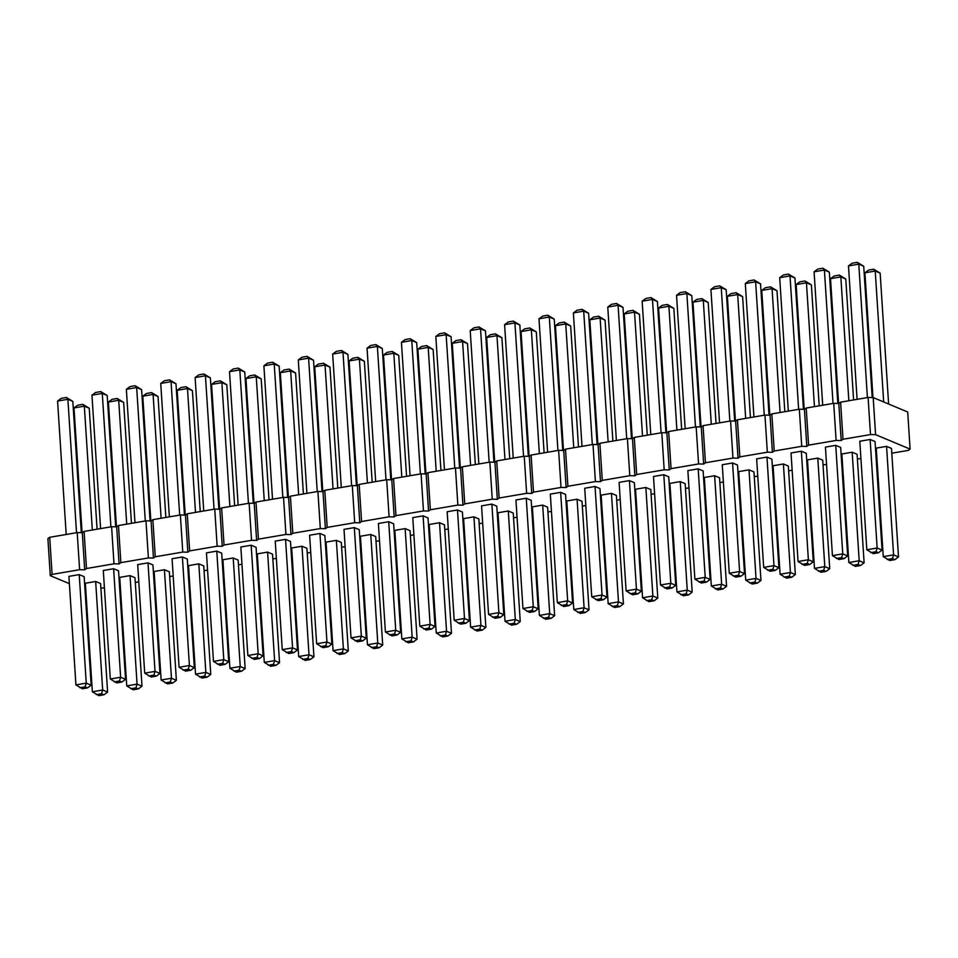 <?xml version="1.0" encoding="UTF-8"?>
<svg xmlns="http://www.w3.org/2000/svg" width="958" height="958" viewBox="0 0 958 958"><rect width="100%" height="100%" fill="white"/><g stroke="black" fill="none" stroke-linecap="round" stroke-linejoin="round"><path stroke-width="1.44" d="M69.383 583.661L50.295 575.674L47.9 538.576L49.696 537.294L77.203 532.6L82.292 532.696L84.076 531.427L111.595 526.72L116.672 526.828L118.469 525.547L145.975 520.853L151.065 520.948L152.861 519.667L180.367 514.973L185.445 515.069L187.241 513.799L214.748 509.093L219.837 509.201L221.633 507.92L249.14 503.225L254.217 503.321L256.014 502.052L283.532 497.346L288.609 497.441L290.406 496.172L317.912 491.466L322.99 491.574L324.786 490.292L352.304 485.598L357.382 485.694L359.178 484.425L386.685 479.719L391.774 479.826L393.558 478.545L421.077 473.851L426.154 473.947L427.951 472.665L455.457 467.971L460.547 468.067L462.343 466.797L489.849 462.091L494.927 462.199L496.723 460.918L524.23 456.224L529.319 456.319L531.115 455.05L558.622 450.344L563.699 450.44L565.495 449.17L593.014 444.464L598.091 444.572L599.888 443.291L627.394 438.596L632.472 438.692L634.268 437.423L661.786 432.717L666.864 432.812L668.66 431.543L696.167 426.849L701.256 426.945L703.052 425.663L730.559 420.969L735.636 421.065L737.432 419.796L764.939 415.089L770.028 415.197L771.825 413.916L799.331 409.222L804.409 409.317L806.205 408.048L833.711 403.342L838.801 403.438L840.597 402.168L868.104 397.462L873.181 397.57L907.705 412.012L910.1 449.11L908.304 450.38L891.802 453.206M50.295 575.674L52.091 574.405L49.696 537.294M52.091 574.405L79.61 569.699L77.203 532.6M79.61 569.699L84.687 569.794L86.483 568.525L113.99 563.819L119.067 563.927L120.864 562.645L148.382 557.951L153.46 558.047L155.256 556.778L182.762 552.071L187.852 552.179L189.636 550.898L217.155 546.204L222.232 546.299L224.028 545.018L251.535 540.324L256.624 540.42L258.421 539.15L285.927 534.444L291.004 534.552L292.801 533.271L320.307 528.577L325.397 528.672L327.193 527.403L354.7 522.697L359.777 522.793L361.573 521.523L389.092 516.817L394.169 516.925L395.965 515.644L423.472 510.949L428.549 511.045L430.346 509.776L457.864 505.07L462.942 505.177L464.738 503.896L492.244 499.202L497.334 499.298L499.13 498.016L526.637 493.322L531.714 493.418L533.51 492.149L561.017 487.442L566.106 487.55L567.902 486.269L595.409 481.575L600.486 481.67L602.283 480.401L629.789 475.695L634.879 475.791L636.675 474.521L664.181 469.815L669.259 469.923L671.055 468.642L698.574 463.947L703.651 464.043L705.447 462.774L732.954 458.068L738.043 458.175L739.827 456.894L767.346 452.2L772.423 452.296L774.22 451.014L801.726 446.32L806.816 446.416L808.612 445.147L836.118 440.441L841.196 440.548L842.992 439.267L870.499 434.573L875.588 434.669L910.1 449.11M876.69 455.002L875.923 454.99M860.919 458.475L857.41 459.074M842.298 460.882L841.543 460.858M826.538 464.355L823.03 464.953M807.917 466.75L807.151 466.738M792.146 470.234L788.638 470.833M773.525 472.629L772.759 472.617M757.766 476.102L754.257 476.701M739.145 478.509L738.379 478.485M723.374 481.982L719.865 482.581M704.753 484.377L703.986 484.365M688.994 487.861L685.473 488.46M670.372 490.256L669.606 490.245M654.601 493.729L651.093 494.328M635.98 496.124L635.214 496.112M620.209 499.609L616.701 500.208M601.588 502.004L600.834 501.992M585.829 505.477L582.32 506.075M567.208 507.884L566.441 507.86M551.437 511.356L547.928 511.955M532.816 513.751L532.061 513.739M517.057 517.236L513.548 517.835M498.435 519.631L497.669 519.619M482.664 523.104L479.156 523.703M464.043 525.511L463.277 525.487M448.284 528.984L444.775 529.582M429.663 531.379L428.897 531.367M413.892 534.863L410.383 535.462M395.271 537.258L394.504 537.246M379.512 540.731L375.991 541.33M360.891 543.126L360.124 543.114M345.12 546.611L341.611 547.21M326.498 549.006L325.732 548.994M310.727 552.479L307.219 553.077M292.106 554.886L291.352 554.862M276.347 558.358L272.838 558.957M257.726 560.753L256.96 560.741M241.955 564.238L238.446 564.837M223.334 566.633L222.567 566.621M207.575 570.106L204.066 570.705M188.954 572.513L188.187 572.489M173.182 575.986L169.674 576.584M154.561 578.381L153.795 578.369M138.802 581.865L135.294 582.464M120.181 584.26L119.415 584.248M104.41 587.733L100.901 588.332M85.789 590.128L85.022 590.116M118.541 570.788L113.607 568.729L103.296 570.489L110.314 679.018L116.768 682.91L121.929 682.024L125.558 679.318L118.541 570.788M134.982 577.674L130.048 575.602L119.726 577.375L126.743 685.892L133.21 689.784L138.359 688.898L142 686.191L134.982 577.674M100.59 583.542L95.656 581.482L85.346 583.242L92.363 691.772L98.818 695.652L103.979 694.778L107.607 692.071L100.59 583.542M84.16 576.668L79.227 574.608L68.904 576.369L75.921 684.886L82.388 688.778L87.537 687.904L91.178 685.198L84.16 576.668M187.313 559.041L182.391 556.981L172.069 558.742L179.086 667.271L185.541 671.151L190.702 670.277L194.33 667.57L187.313 559.041M203.755 565.915L198.821 563.855L188.51 565.615L195.528 674.145L201.982 678.036L207.144 677.15L210.772 674.444L203.755 565.915M152.933 564.921L147.999 562.861L137.689 564.621L144.706 673.139L151.16 677.031L156.31 676.144L159.95 673.438L152.933 564.921M169.362 571.794L164.429 569.735L154.118 571.495L161.136 680.012L167.59 683.904L172.751 683.03L176.38 680.312L169.362 571.794M290.478 541.414L285.544 539.354L275.233 541.114L282.251 649.644L288.705 653.524L293.867 652.649L297.495 649.943L290.478 541.414M306.907 548.299L301.986 546.228L291.663 547.988L298.68 656.517L305.135 660.409L310.296 659.523L313.937 656.817L306.907 548.299M256.085 547.293L251.164 545.234L240.841 546.994L247.859 655.511L254.313 659.403L259.474 658.529L263.103 655.811L256.085 547.293M272.527 554.167L267.593 552.107L257.283 553.868L264.3 662.397L270.755 666.277L275.916 665.403L279.544 662.697L272.527 554.167M238.135 560.047L233.213 557.987L222.891 559.747L229.908 668.265L236.363 672.157L241.524 671.271L245.152 668.564L238.135 560.047M221.705 553.173L216.771 551.101L206.461 552.874L213.478 661.391L219.933 665.283L225.094 664.397L228.722 661.691L221.705 553.173M359.25 529.666L354.316 527.607L344.006 529.367L351.023 637.884L357.478 641.776L362.639 640.902L366.267 638.196L359.25 529.666M375.692 536.54L370.758 534.48L360.436 536.24L367.453 644.77L373.919 648.65L379.069 647.776L382.709 645.069L375.692 536.54M341.299 542.42L336.366 540.36L326.055 542.12L333.073 650.638L339.527 654.53L344.688 653.643L348.317 650.937L341.299 542.42M324.87 535.546L319.936 533.474L309.614 535.247L316.631 643.764L323.097 647.656L328.247 646.77L331.887 644.063L324.87 535.546M462.415 512.039L457.481 509.979L447.17 511.74L454.188 620.269L460.642 624.149L465.804 623.275L469.432 620.568L462.415 512.039M478.844 518.913L473.923 516.853L463.6 518.613L470.618 627.143L477.072 631.035L482.233 630.148L485.862 627.442L478.844 518.913M444.464 524.792L439.53 522.733L429.208 524.493L436.237 633.01L442.692 636.902L447.841 636.028L451.481 633.31L444.464 524.792M428.022 517.919L423.089 515.859L412.778 517.619L419.796 626.137L426.25 630.029L431.411 629.143L435.04 626.436L428.022 517.919M410.072 530.672L405.138 528.6L394.828 530.373L401.845 638.89L408.3 642.782L413.461 641.896L417.089 639.19L410.072 530.672M393.642 523.786L388.709 521.727L378.386 523.487L385.403 632.017L391.87 635.908L397.019 635.022L400.66 632.316L393.642 523.786M875.049 441.542L870.127 439.471L859.805 441.243L866.822 549.76L873.277 553.652L878.438 552.766L882.079 550.06L875.049 441.542M840.669 447.41L835.735 445.35L825.425 447.111L832.442 555.64L838.897 559.52L844.058 558.646L847.686 555.939L840.669 447.41M771.897 459.169L766.963 457.098L756.652 458.858L763.67 567.387L770.124 571.279L775.285 570.393L778.914 567.687L771.897 459.169M806.277 453.29L801.355 451.23L791.033 452.99L798.05 561.508L804.504 565.4L809.666 564.513L813.294 561.807L806.277 453.29M668.732 476.785L663.798 474.725L653.488 476.485L660.505 585.015L666.96 588.907L672.121 588.02L675.749 585.314L668.732 476.785M737.504 465.037L732.571 462.977L722.26 464.738L729.278 573.267L735.732 577.147L740.893 576.273L744.522 573.567L737.504 465.037M857.099 454.296L852.177 452.224L841.854 453.984L848.872 562.514L855.326 566.406L860.488 565.519L864.116 562.813L857.099 454.296M891.491 448.416L886.557 446.356L876.247 448.116L883.264 556.634L889.719 560.526L894.88 559.64L898.508 556.933L891.491 448.416M822.718 460.163L817.785 458.104L807.474 459.864L814.492 568.393L820.946 572.273L826.107 571.399L829.736 568.693L822.718 460.163M616.389 495.418L611.467 493.358L601.145 495.118L608.162 603.636L614.629 607.528L619.778 606.642L623.418 603.935L616.389 495.418M650.781 489.538L645.848 487.478L635.537 489.239L642.555 597.768L649.009 601.648L654.17 600.774L657.799 598.067L650.781 489.538M719.554 477.791L714.62 475.731L704.31 477.491L711.327 586.009L717.781 589.9L722.943 589.026L726.571 586.308L719.554 477.791M685.174 483.67L680.24 481.599L669.917 483.371L676.935 591.888L683.401 595.78L688.551 594.894L692.191 592.188L685.174 483.67M599.959 488.544L595.026 486.472L584.715 488.245L591.733 596.762L598.187 600.654L603.348 599.768L606.977 597.062L599.959 488.544M634.352 482.664L629.418 480.605L619.096 482.365L626.113 590.882L632.579 594.774L637.729 593.9L641.369 591.194L634.352 482.664M703.124 470.917L698.19 468.857L687.868 470.618L694.885 579.135L701.352 583.027L706.501 582.141L710.141 579.434L703.124 470.917M788.326 466.043L783.405 463.983L773.082 465.744L780.099 574.261L786.554 578.153L791.715 577.267L795.344 574.561L788.326 466.043M753.946 471.911L749.012 469.851L738.702 471.611L745.719 580.141L752.174 584.033L757.323 583.147L760.963 580.44L753.946 471.911M513.237 513.045L508.303 510.985L497.992 512.746L505.01 621.263L511.464 625.155L516.625 624.269L520.254 621.562L513.237 513.045M496.795 506.171L491.873 504.1L481.551 505.86L488.568 614.389L495.023 618.281L500.184 617.395L503.812 614.689L496.795 506.171M531.187 500.292L526.253 498.232L515.943 499.992L522.96 608.51L529.415 612.401L534.576 611.515L538.204 608.809L531.187 500.292M547.617 507.165L542.695 505.106L532.373 506.866L539.39 615.395L545.844 619.275L551.006 618.401L554.634 615.695L547.617 507.165M565.567 494.412L560.646 492.352L550.323 494.112L557.34 602.642L563.795 606.522L568.956 605.648L572.585 602.941L565.567 494.412M582.009 501.297L577.075 499.226L566.765 500.986L573.782 609.516L580.237 613.407L585.398 612.521L589.026 609.815L582.009 501.297M84.687 569.794L82.292 532.696M86.483 568.525L84.076 531.427M113.99 563.819L111.595 526.72M119.067 563.927L116.672 526.828M120.864 562.645L118.469 525.547M148.382 557.951L145.975 520.853M153.46 558.047L151.065 520.948M155.256 556.778L152.861 519.667M182.762 552.071L180.367 514.973M187.852 552.179L185.445 515.069M189.636 550.898L187.241 513.799M217.155 546.204L214.748 509.093M222.232 546.299L219.837 509.201M224.028 545.018L221.633 507.92M251.535 540.324L249.14 503.225M256.624 540.42L254.217 503.321M258.421 539.15L256.014 502.052M285.927 534.444L283.532 497.346M291.004 534.552L288.609 497.441M292.801 533.271L290.406 496.172M320.307 528.577L317.912 491.466M325.397 528.672L322.99 491.574M327.193 527.403L324.786 490.292M354.7 522.697L352.304 485.598M359.777 522.793L357.382 485.694M361.573 521.523L359.178 484.425M389.092 516.817L386.685 479.719M394.169 516.925L391.774 479.826M395.965 515.644L393.558 478.545M423.472 510.949L421.077 473.851M428.549 511.045L426.154 473.947M430.346 509.776L427.951 472.665M457.864 505.07L455.457 467.971M462.942 505.177L460.547 468.067M464.738 503.896L462.343 466.797M492.244 499.202L489.849 462.091M497.334 499.298L494.927 462.199M499.13 498.016L496.723 460.918M526.637 493.322L524.23 456.224M531.714 493.418L529.319 456.319M533.51 492.149L531.115 455.05M561.017 487.442L558.622 450.344M566.106 487.55L563.699 450.44M567.902 486.269L565.495 449.17M595.409 481.575L593.014 444.464M600.486 481.67L598.091 444.572M602.283 480.401L599.888 443.291M629.789 475.695L627.394 438.596M634.879 475.791L632.472 438.692M636.675 474.521L634.268 437.423M664.181 469.815L661.786 432.717M669.259 469.923L666.864 432.812M671.055 468.642L668.66 431.543M698.574 463.947L696.167 426.849M703.651 464.043L701.256 426.945M705.447 462.774L703.052 425.663M732.954 458.068L730.559 420.969M738.043 458.175L735.636 421.065M739.827 456.894L737.432 419.796M767.346 452.2L764.939 415.089M772.423 452.296L770.028 415.197M774.22 451.014L771.825 413.916M801.726 446.32L799.331 409.222M806.816 446.416L804.409 409.317M808.612 445.147L806.205 408.048M836.118 440.441L833.711 403.342M841.196 440.548L838.801 403.438M842.992 439.267L840.597 402.168M870.499 434.573L868.104 397.462M875.588 434.669L873.181 397.57M110.314 679.018L120.624 677.258L113.607 568.729M114.301 681.868L119.463 680.994L120.624 677.258L125.558 679.318M126.743 685.892L137.066 684.132L130.048 575.602M130.743 688.754L135.904 687.868L137.066 684.132L142 686.191M95.656 581.482L102.674 690L107.607 692.071M103.979 694.778L101.512 693.748L102.674 690L92.363 691.772M75.921 684.886L86.244 683.126L79.227 574.608M79.921 687.748L85.082 686.874L86.244 683.126L91.178 685.198M182.391 556.981L189.409 665.499L194.33 667.57M190.702 670.277L188.235 669.247L189.409 665.499L179.086 667.271M195.528 674.145L205.838 672.384L198.821 563.855M199.515 676.995L204.677 676.12L205.838 672.384L210.772 674.444M144.706 673.139L155.016 671.378L147.999 562.861M148.694 676.001L153.855 675.115L155.016 671.378L159.95 673.438M161.136 680.012L171.458 678.252L164.429 569.735M165.123 682.874L170.284 681.988L171.458 678.252L176.38 680.312M282.251 649.644L292.561 647.883L285.544 539.354M286.238 652.494L291.4 651.62L292.561 647.883L297.495 649.943M298.68 656.517L309.003 654.757L301.986 546.228M302.68 659.379L307.829 658.493L309.003 654.757L313.937 656.817M251.164 545.234L258.181 653.751L263.103 655.811M259.474 658.529L257.007 657.487L258.181 653.751L247.859 655.511M264.3 662.397L274.611 660.625L267.593 552.107M268.288 665.247L273.449 664.373L274.611 660.625L279.544 662.697M233.213 557.987L240.23 666.505L245.152 668.564M241.524 671.271L239.057 670.241L240.23 666.505L229.908 668.265M213.478 661.391L223.789 659.631L216.771 551.101M217.466 664.253L222.627 663.367L223.789 659.631L228.722 661.691M351.023 637.884L361.334 636.124L354.316 527.607M355.011 640.746L360.172 639.86L361.334 636.124L366.267 638.196M367.453 644.77L377.775 642.998L370.758 534.48M371.453 647.62L376.602 646.746L377.775 642.998L382.709 645.069M336.366 540.36L343.383 648.877L348.317 650.937M344.688 653.643L342.222 652.614L343.383 648.877L333.073 650.638M316.631 643.764L326.953 642.004L319.936 533.474M320.631 646.626L325.78 645.74L326.953 642.004L331.887 644.063M454.188 620.269L464.498 618.497L457.481 509.979M458.175 623.119L463.337 622.245L464.498 618.497L469.432 620.568M473.923 516.853L480.94 625.382L485.862 627.442M482.233 630.148L479.766 629.119L480.94 625.382L470.618 627.143M439.53 522.733L446.548 631.25L451.481 633.31M447.841 636.028L445.386 634.986L446.548 631.25L436.237 633.01M419.796 626.137L430.106 624.376L423.089 515.859M423.783 628.999L428.945 628.113L430.106 624.376L435.04 626.436M401.845 638.89L412.156 637.13L405.138 528.6M405.833 641.752L410.994 640.866L412.156 637.13L417.089 639.19M385.403 632.017L395.726 630.256L388.709 521.727M389.403 634.867L394.564 633.992L395.726 630.256L400.66 632.316M866.822 549.76L877.145 548L870.127 439.471M870.822 552.622L875.971 551.736L877.145 548L882.079 550.06M832.442 555.64L842.753 553.868L835.735 445.35M836.43 558.49L841.591 557.616L842.753 553.868L847.686 555.939M763.67 567.387L773.98 565.627L766.963 457.098M767.657 570.25L772.819 569.363L773.98 565.627L778.914 567.687M798.05 561.508L808.372 559.747L801.355 451.23M802.05 564.37L807.199 563.484L808.372 559.747L813.294 561.807M660.505 585.015L670.816 583.254L663.798 474.725M664.493 587.865L669.654 586.991L670.816 583.254L675.749 585.314M729.278 573.267L739.6 571.495L732.571 462.977M733.265 576.117L738.426 575.243L739.6 571.495L744.522 573.567M852.177 452.224L859.194 560.753L864.116 562.813M860.488 565.519L858.021 564.49L859.194 560.753L848.872 562.514M883.264 556.634L893.575 554.874L886.557 446.356M887.252 559.496L892.413 558.61L893.575 554.874L898.508 556.933M814.492 568.393L824.802 566.621L817.785 458.104M818.479 571.243L823.64 570.369L824.802 566.621L829.736 568.693M608.162 603.636L618.485 601.875L611.467 493.358M612.162 606.498L617.311 605.612L618.485 601.875L623.418 603.935M642.555 597.768L652.865 595.996L645.848 487.478M646.542 600.618L651.703 599.744L652.865 595.996L657.799 598.067M711.327 586.009L721.637 584.248L714.62 475.731M715.315 588.871L720.476 587.984L721.637 584.248L726.571 586.308M676.935 591.888L687.257 590.128L680.24 481.599M680.934 594.75L686.084 593.864L687.257 590.128L692.191 592.188M595.026 486.472L602.043 595.002L606.977 597.062M603.348 599.768L600.882 598.738L602.043 595.002L591.733 596.762M626.113 590.882L636.435 589.122L629.418 480.605M630.113 593.744L635.262 592.858L636.435 589.122L641.369 591.194M694.885 579.135L705.208 577.375L698.19 468.857M698.885 581.997L704.046 581.111L705.208 577.375L710.141 579.434M780.099 574.261L790.422 572.501L783.405 463.983M784.087 577.123L789.248 576.237L790.422 572.501L795.344 574.561M745.719 580.141L756.03 578.381L749.012 469.851M749.707 582.991L754.868 582.117L756.03 578.381L760.963 580.44M505.01 621.263L515.32 619.503L508.303 510.985M508.997 624.125L514.159 623.239L515.32 619.503L520.254 621.562M491.873 504.1L498.89 612.629L503.812 614.689M500.184 617.395L497.717 616.365L498.89 612.629L488.568 614.389M522.96 608.51L533.271 606.749L526.253 498.232M526.948 611.372L532.109 610.486L533.271 606.749L538.204 608.809M539.39 615.395L549.712 613.623L542.695 505.106M543.39 618.245L548.539 617.371L549.712 613.623L554.634 615.695M557.34 602.642L567.663 600.87L560.646 492.352M561.34 605.492L566.489 604.618L567.663 600.87L572.585 602.941M577.075 499.226L584.093 607.755L589.026 609.815M585.398 612.521L582.931 611.491L584.093 607.755L573.782 609.516M115.702 526.804L107.2 395.486L100.746 391.594L95.596 392.481L91.956 395.187L100.59 528.6M110.9 526.84L102.278 393.427L91.956 395.187M100.746 391.594L102.278 393.427L107.2 395.486M131.462 523.331L123.642 402.36L117.187 398.48L112.026 399.354L108.398 402.061L116.457 526.816M126.719 524.134L118.708 400.3L108.398 402.061M117.187 398.48L118.708 400.3L123.642 402.36M97.081 529.199L89.25 408.24L82.795 404.348L77.634 405.234L74.005 407.94L82.077 532.696M92.327 530.014L84.328 406.18L89.25 408.24M82.795 404.348L84.328 406.18L74.005 407.94M81.31 532.684L72.82 401.366L66.365 397.474L61.204 398.36L57.576 401.067L66.198 534.48M76.52 532.72L67.886 399.294L57.576 401.067M66.365 397.474L67.886 399.294L72.82 401.366M184.475 515.057L175.985 383.739L169.518 379.847L164.369 380.733L160.728 383.44L169.362 516.853M179.673 515.093L171.051 381.679L175.985 383.739M169.518 379.847L171.051 381.679L160.728 383.44M200.234 511.572L192.414 390.613L185.96 386.721L180.799 387.607L177.17 390.313L185.241 515.069M195.492 512.386L187.481 388.553L177.17 390.313M185.96 386.721L187.481 388.553L192.414 390.613M150.083 520.924L141.592 389.607L135.138 385.727L129.977 386.601L126.348 389.307L134.97 522.733M145.293 520.96L136.659 387.547L126.348 389.307M135.138 385.727L136.659 387.547L141.592 389.607M165.854 517.452L158.034 396.492L151.568 392.6L146.418 393.487L142.778 396.193L150.849 520.948M161.112 518.266L153.1 394.421L142.778 396.193M151.568 392.6L153.1 394.421L158.034 396.492M272.527 499.226L263.893 365.812L267.522 363.106L272.683 362.22L279.137 366.112L287.628 497.43M282.838 497.465L274.216 364.052L263.893 365.812M272.683 362.22L274.216 364.052L279.137 366.112M288.394 497.441L280.335 372.686L283.963 369.98L289.124 369.093L295.579 372.985L303.399 493.945M298.656 494.759L290.645 370.926L280.335 372.686M289.124 369.093L290.645 370.926L295.579 372.985M253.247 503.297L244.757 371.991L238.303 368.1L233.141 368.974L229.513 371.692L238.135 505.106M248.445 503.333L239.823 369.92L244.757 371.991M238.303 368.1L239.823 369.92L229.513 371.692M269.006 499.825L261.187 378.865L254.732 374.973L249.571 375.859L245.943 378.566L254.014 503.321M264.264 500.639L256.253 376.805L245.943 378.566M254.732 374.973L256.253 376.805L261.187 378.865M234.626 505.704L226.806 384.733L220.34 380.853L215.191 381.727L211.55 384.433L219.621 509.189M229.884 506.507L221.873 382.673L226.806 384.733M220.34 380.853L221.873 382.673L211.55 384.433M218.855 509.177L210.365 377.859L203.91 373.967L198.749 374.853L195.121 377.56L203.743 510.973M214.065 509.213L205.431 375.799L195.121 377.56M203.91 373.967L205.431 375.799L210.365 377.859M356.412 485.682L347.91 354.364L341.455 350.472L336.294 351.358L332.666 354.065L341.299 487.478M351.61 485.718L342.988 352.293L332.666 354.065M341.455 350.472L342.988 352.293L347.91 354.364M357.166 485.694L349.107 360.938L352.736 358.232L357.897 357.346L364.351 361.238L372.171 482.197M367.429 483.012L359.418 359.178L349.107 360.938M357.897 357.346L359.418 359.178L364.351 361.238M337.791 488.077L329.959 367.118L323.505 363.226L318.343 364.1L314.715 366.806L322.786 491.562M333.037 488.891L325.037 365.046L329.959 367.118M323.505 363.226L325.037 365.046L314.715 366.806M322.02 491.55L313.529 360.232L307.075 356.352L301.914 357.226L298.285 359.933L306.907 493.346M317.23 491.586L308.596 358.172L298.285 359.933M307.075 356.352L308.596 358.172L313.529 360.232M444.452 469.851L435.83 336.438L439.459 333.731L444.62 332.845L451.074 336.737L459.565 468.055M454.775 468.091L446.141 334.677L435.83 336.438M444.62 332.845L446.141 334.677L451.074 336.737M475.336 464.57L467.516 343.611L461.049 339.719L455.9 340.605L452.26 343.311L460.331 468.067M470.594 465.384L462.582 341.551L467.516 343.611M461.049 339.719L462.582 341.551L452.26 343.311M440.943 470.45L433.124 349.49L426.669 345.599L421.508 346.485L417.88 349.191L425.939 473.947M436.201 471.264L428.19 347.419L433.124 349.49M426.669 345.599L428.19 347.419L417.88 349.191M425.184 473.923L416.694 342.605L410.228 338.725L405.078 339.599L401.438 342.305L410.072 475.731M420.382 473.959L411.76 340.545L401.438 342.305M410.228 338.725L411.76 340.545L416.694 342.605M406.563 476.33L398.732 355.358L392.277 351.478L387.128 352.352L383.487 355.059L391.559 479.814M401.809 477.132L393.81 353.298L383.487 355.059M392.277 351.478L393.81 353.298L398.732 355.358M375.68 481.599L367.058 348.185L370.686 345.479L375.847 344.593L382.302 348.484L390.792 479.802M386.002 479.838L377.368 346.425L367.058 348.185M375.847 344.593L377.368 346.425L382.302 348.484M857.099 399.342L848.477 265.929L852.105 263.222L857.266 262.348L863.721 266.228L872.211 397.546M867.409 397.582L858.787 264.168L848.477 265.929M857.266 262.348L858.787 264.168L863.721 266.228M837.819 403.426L829.329 272.108L822.874 268.216L817.713 269.102L814.084 271.809L822.706 405.222M833.029 403.462L824.395 270.048L814.084 271.809M822.874 268.216L824.395 270.048L829.329 272.108M753.934 416.969L745.312 283.556L748.94 280.85L754.102 279.964L760.556 283.855L769.046 415.173M764.256 415.209L755.623 281.796L745.312 283.556M754.102 279.964L755.623 281.796L760.556 283.855M803.439 409.294L794.948 277.988L788.482 274.096L783.333 274.97L779.692 277.688L788.326 411.102M798.637 409.329L790.015 275.916L779.692 277.688M788.482 274.096L790.015 275.916L794.948 277.988M665.894 432.8L657.392 301.483L650.937 297.591L645.776 298.477L642.147 301.183L650.781 434.597M661.092 432.836L652.47 299.423L642.147 301.183M650.937 297.591L652.47 299.423L657.392 301.483M719.554 422.849L710.92 289.436L714.56 286.729L719.709 285.843L726.176 289.735L734.666 421.053M729.864 421.089L721.242 287.675L710.92 289.436M719.709 285.843L721.242 287.675L726.176 289.735M853.59 399.941L845.77 278.982L839.316 275.09L834.155 275.976L830.514 278.682L838.585 403.438M848.848 400.755L840.837 276.922L845.77 278.982M839.316 275.09L840.837 276.922L830.514 278.682M872.977 397.558L864.906 272.802L868.535 270.096L873.696 269.222L880.151 273.114L888.617 404.025M883.683 401.965L875.229 271.042L864.906 272.802M873.696 269.222L875.229 271.042L880.151 273.114M819.198 405.821L811.378 284.861L804.924 280.969L799.762 281.856L796.134 284.562L804.205 409.317M814.456 406.635L806.444 282.802L796.134 284.562M804.924 280.969L806.444 282.802L811.378 284.861M612.88 441.075L605.061 320.116L598.606 316.224L593.445 317.098L589.817 319.804L597.876 444.56M608.138 441.889L600.127 318.044L589.817 319.804M598.606 316.224L600.127 318.044L605.061 320.116M647.273 435.195L639.441 314.236L632.987 310.344L627.825 311.23L624.197 313.937L632.268 438.692M642.519 436.01L634.519 312.176L624.197 313.937M632.987 310.344L634.519 312.176L639.441 314.236M716.045 423.448L708.213 302.488L701.759 298.597L696.61 299.471L692.969 302.189L701.04 426.945M711.291 424.262L703.292 300.417L692.969 302.189M701.759 298.597L703.292 300.417L708.213 302.488M666.648 432.812L658.589 308.057L662.217 305.351L667.379 304.476L673.833 308.356L681.653 429.328M676.911 430.13L668.9 306.297L658.589 308.057M667.379 304.476L668.9 306.297L673.833 308.356M597.109 444.548L588.619 313.23L582.165 309.35L577.003 310.224L573.375 312.931L582.009 446.344M592.319 444.584L583.697 311.17L588.619 313.23M582.165 309.35L583.697 311.17L573.375 312.931M631.502 438.68L623.011 307.362L616.557 303.47L611.396 304.357L607.767 307.063L616.389 440.476M626.712 438.716L618.078 305.291L607.767 307.063M616.557 303.47L618.078 305.291L623.011 307.362M685.162 428.729L676.54 295.303L680.168 292.597L685.329 291.723L691.784 295.603L700.274 426.921M695.484 426.957L686.85 293.543L676.54 295.303M685.329 291.723L686.85 293.543L691.784 295.603M784.818 411.701L776.998 290.729L770.531 286.849L765.382 287.723L761.742 290.43L769.813 415.185M780.075 412.503L772.064 288.669L761.742 290.43M770.531 286.849L772.064 288.669L776.998 290.729M735.433 421.065L727.361 296.309L730.99 293.603L736.151 292.717L742.606 296.609L750.425 417.568M745.683 418.383L737.672 294.549L727.361 296.309M736.151 292.717L737.672 294.549L742.606 296.609M509.716 458.702L501.896 337.731L495.442 333.851L490.28 334.725L486.652 337.432L494.723 462.187M504.974 459.505L496.962 335.671L486.652 337.432M495.442 333.851L496.962 335.671L501.896 337.731M493.957 462.175L485.466 330.857L479 326.965L473.851 327.852L470.21 330.558L478.844 463.971M489.155 462.211L480.533 328.798L485.466 330.857M479 326.965L480.533 328.798L470.21 330.558M528.337 456.295L519.847 324.99L513.392 321.098L508.231 321.972L504.603 324.69L513.225 458.104M523.547 456.331L514.913 322.918L504.603 324.69M513.392 321.098L514.913 322.918L519.847 324.99M544.108 452.823L536.288 331.863L529.822 327.971L524.673 328.857L521.032 331.564L529.103 456.319M539.366 453.637L531.355 329.803L521.032 331.564M529.822 327.971L531.355 329.803L536.288 331.863M562.729 450.428L554.239 319.11L547.784 315.218L542.623 316.104L538.995 318.81L547.617 452.224M557.927 450.464L549.305 317.05L538.995 318.81M547.784 315.218L549.305 317.05L554.239 319.11M578.488 446.943L570.669 325.983L564.214 322.092L559.053 322.978L555.424 325.684L563.496 450.44M573.746 447.757L565.735 323.924L570.669 325.983M564.214 322.092L565.735 323.924L555.424 325.684M119.463 680.994L121.929 682.024M135.904 687.868L138.359 688.898M101.512 693.748L96.351 694.622M85.082 686.874L87.537 687.904M188.235 669.247L183.074 670.121M204.677 676.12L207.144 677.15M153.855 675.115L156.31 676.144M170.284 681.988L172.751 683.03M291.4 651.62L293.867 652.649M307.829 658.493L310.296 659.523M257.007 657.487L251.858 658.374M273.449 664.373L275.916 665.403M239.057 670.241L233.908 671.127M222.627 663.367L225.094 664.397M360.172 639.86L362.639 640.902M376.602 646.746L379.069 647.776M342.222 652.614L337.06 653.5M325.78 645.74L328.247 646.77M463.337 622.245L465.804 623.275M479.766 629.119L474.605 629.993M445.386 634.986L440.225 635.873M428.945 628.113L431.411 629.143M410.994 640.866L413.461 641.896M394.564 633.992L397.019 635.022M875.971 551.736L878.438 552.766M841.591 557.616L844.058 558.646M772.819 569.363L775.285 570.393M807.199 563.484L809.666 564.513M669.654 586.991L672.121 588.02M738.426 575.243L740.893 576.273M858.021 564.49L852.871 565.376M892.413 558.61L894.88 559.64M823.64 570.369L826.107 571.399M617.311 605.612L619.778 606.642M651.703 599.744L654.17 600.774M720.476 587.984L722.943 589.026M686.084 593.864L688.551 594.894M600.882 598.738L595.72 599.624M635.262 592.858L637.729 593.9M704.046 581.111L706.501 582.141M789.248 576.237L791.715 577.267M754.868 582.117L757.323 583.147M514.159 623.239L516.625 624.269M497.717 616.365L492.556 617.251M532.109 610.486L534.576 611.515M548.539 617.371L551.006 618.401M566.489 604.618L568.956 605.648M582.931 611.491L577.77 612.378"/></g></svg>
